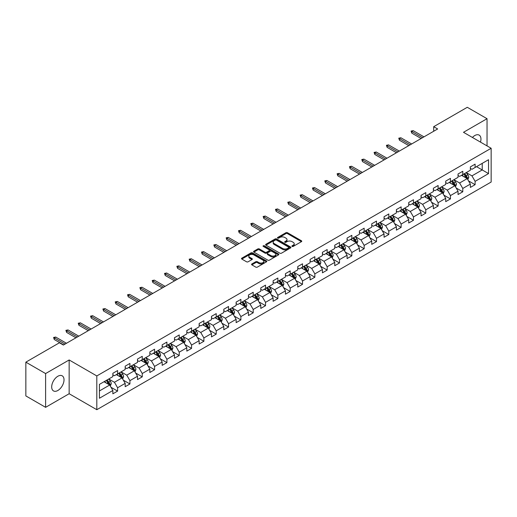 <?xml version="1.0" encoding="UTF-8"?>
<svg xmlns="http://www.w3.org/2000/svg" width="517" height="517" viewBox="0 0 517 517"><rect width="100%" height="100%" fill="white"/><g stroke="black" fill="none" stroke-linecap="round" stroke-linejoin="round"><path stroke-width="0.78" d="M292.105 246.422A0.769 0.446 0 0 0 293.191 246.422L301.437 241.665A1.099 0.633 0 0 0 301.76 241.219A1.099 0.633 0 0 0 301.437 240.767L287.471 232.708A1.099 0.633 0 0 0 285.92 232.708L277.681 237.465A0.769 0.446 0 0 0 277.455 237.781A0.769 0.446 0 0 0 277.681 238.091A0.769 0.446 0 0 0 278.766 238.091L279.833 237.477A3.509 2.029 0 0 1 284.796 237.477L285.959 238.15A3.509 2.029 0 0 1 286.987 239.584A3.509 2.029 0 0 1 285.959 241.012L284.893 241.633A0.769 0.446 0 0 0 284.667 241.943A0.769 0.446 0 0 0 284.893 242.26A0.769 0.446 0 0 0 285.979 242.26L287.045 241.639A3.509 2.029 0 0 1 292.008 241.639L293.171 242.311A3.509 2.029 0 0 1 294.205 243.746A3.509 2.029 0 0 1 293.171 245.181L292.105 245.795A0.769 0.446 0 0 0 291.885 246.111A0.769 0.446 0 0 0 292.105 246.422L292.105 245.795M57.852 390.49A8.718 5.034 120 0 0 63.552 382.813A8.718 5.034 120 0 0 62.214 375.827A8.718 5.034 120 0 0 57.852 376.26A8.718 5.034 120 0 0 52.159 383.937A8.718 5.034 120 0 0 53.497 390.923A8.718 5.034 120 0 0 57.852 390.49M480.48 142.11A8.718 5.034 120 0 0 479.149 135.111A8.718 5.034 120 0 0 474.793 135.538A8.718 5.034 120 0 0 472.422 137.457M251.869 263.967A1.099 0.633 0 0 0 251.546 264.413A1.099 0.633 0 0 0 251.869 264.859L255.786 267.121A1.099 0.633 0 0 0 257.337 267.121L266.494 261.841A1.099 0.633 0 0 0 266.811 261.389A1.099 0.633 0 0 0 266.494 260.943L252.529 252.884A1.099 0.633 0 0 0 250.978 252.884L241.827 258.164A1.099 0.633 0 0 0 241.504 258.616A1.099 0.633 0 0 0 241.827 259.062L246.557 261.796A1.099 0.633 0 0 0 248.108 261.796L252.025 259.534A1.099 0.633 0 0 0 252.348 259.088A1.099 0.633 0 0 0 252.025 258.636L249.679 257.285A2.934 1.693 0 0 1 248.819 256.083A2.934 1.693 0 0 1 250.629 254.519A2.934 1.693 0 0 1 253.828 254.887L263.017 260.193A2.934 1.693 0 0 1 263.877 261.389A2.934 1.693 0 0 1 262.067 262.959A2.934 1.693 0 0 1 258.868 262.591L257.337 261.705A1.099 0.633 0 0 0 255.786 261.705L251.869 263.967L251.869 264.859L255.786 262.617L255.786 261.705M69.155 359.968L45.606 373.565L25.85 362.159L25.85 395.925L45.606 407.331L69.155 393.734L96.815 409.703L96.815 375.937L69.155 359.968L69.155 393.734M487.04 145.897L487.04 118.703L463.49 132.3L491.15 148.269L96.815 375.937M487.04 118.703L467.284 107.297L433.698 126.691L433.698 131.253M25.85 362.159L59.436 342.771L63.384 345.052L437.647 128.972L433.698 126.691M279.91 253.194A1.099 0.633 0 0 0 281.461 253.194L290.612 247.914A1.099 0.633 0 0 0 290.935 247.462A1.099 0.633 0 0 0 290.612 247.016L276.653 238.957A1.099 0.633 0 0 0 275.102 238.957L265.945 244.237A1.099 0.633 0 0 0 265.628 244.69A1.099 0.633 0 0 0 265.945 245.136L279.91 253.194M263.58 246.59A0.769 0.446 0 0 1 264.355 246.699L264.355 245.782L278.553 253.983A1.099 0.633 0 0 1 278.876 254.429A1.099 0.633 0 0 1 278.553 254.875L269.402 260.161A1.099 0.633 0 0 1 267.851 260.161L253.886 252.096L253.886 251.204A1.099 0.633 0 0 0 253.563 251.65A1.099 0.633 0 0 0 253.886 252.096M253.886 251.204L257.802 248.942A1.099 0.633 0 0 1 259.353 248.942L265.014 252.212A1.099 0.633 0 0 0 266.572 252.212L269.17 250.713A1.099 0.633 0 0 0 269.486 250.26A1.099 0.633 0 0 0 269.17 249.814L263.269 246.409A0.769 0.446 0 0 1 263.05 246.098A0.769 0.446 0 0 1 263.521 245.691A0.769 0.446 0 0 1 264.355 245.782M96.815 409.703L491.15 182.036L491.15 148.269M111 387.278L117.598 391.085L117.598 387.756L125.185 383.375L125.185 386.703L129.929 383.969L129.929 380.635L137.516 376.26L137.516 379.588L142.253 376.848L142.253 373.52L149.84 369.138L149.84 372.473L154.583 369.733L154.583 366.404L162.17 362.023L162.17 365.351L166.907 362.617L166.907 359.283L174.494 354.908L174.494 358.236L179.237 355.496L179.237 352.167L186.824 347.786L186.824 351.121L191.568 348.38L191.568 345.052L199.155 340.671L199.155 343.999L203.892 341.265L203.892 337.931L211.479 333.555L211.479 336.884L216.222 334.144L216.222 330.815L223.809 326.434L223.809 329.768L228.546 327.028L228.546 323.7L236.133 319.319L236.133 322.647L240.877 319.913L240.877 316.578L248.464 312.203L248.464 315.532L253.207 312.791L253.207 309.463L260.794 305.082L260.794 308.416L265.531 305.676L265.531 302.348L273.118 297.966L273.118 301.295L277.862 298.561L277.862 295.226L285.449 290.851L285.449 294.179L290.192 291.439L290.192 288.111L297.773 283.73L297.773 287.064L302.516 284.324L302.516 280.996L310.103 276.614L310.103 279.943L314.847 277.209L314.847 273.874L322.434 269.493L322.434 272.827L327.171 270.087L327.171 266.759L334.757 262.377L334.757 265.706L339.501 262.972L339.501 259.644L347.088 255.262L347.088 258.59L351.831 255.857L351.831 252.522L359.412 248.141L359.412 251.475L364.155 248.735L364.155 245.407L371.742 241.025L371.742 244.354L376.486 241.62L376.486 238.285L384.073 233.91L384.073 237.238L388.81 234.505L388.81 231.17L396.397 226.789L396.397 230.123L401.14 227.383L401.14 224.055L408.727 219.673L408.727 223.001L413.471 220.268L413.471 216.933L421.058 212.558L421.058 215.886L425.795 213.146L425.795 209.818L433.382 205.436L433.382 208.771L438.125 206.031L438.125 202.703L445.712 198.321L445.712 201.649L450.449 198.916L450.449 195.581L458.036 191.206L458.036 194.534L462.78 191.794L462.78 188.466L470.367 184.084L470.367 187.419L475.11 184.679L475.11 181.351L488.539 173.596L488.539 159.721L482.219 163.372L482.219 169.944L488.539 173.596M117.598 391.085L112.855 393.825L112.855 390.49L99.426 398.252L99.426 384.377L112.855 376.622L112.855 373.293L117.598 370.553L117.598 373.888L125.185 369.506L125.185 366.172L129.929 363.438L129.929 366.766L137.516 362.385L137.516 359.057L142.253 356.316L142.253 359.651L149.84 355.269L149.84 351.941L154.583 349.201L154.583 352.529L162.17 348.154L162.17 344.82L166.907 342.086L166.907 345.414L174.494 341.033L174.494 337.704L179.237 334.964L179.237 338.299L186.824 333.917L186.824 330.589L191.568 327.849L191.568 331.177L199.155 326.802L199.155 323.468L203.892 320.734L203.892 324.062L211.479 319.68L211.479 316.352L216.222 313.612L216.222 316.947L223.809 312.565L223.809 309.237L228.546 306.497L228.546 309.825L236.133 305.45L236.133 302.115L240.877 299.382L240.877 302.71L248.464 298.328L248.464 295L253.207 292.26L253.207 295.595L260.794 291.213L260.794 287.885L265.531 285.145L265.531 288.473L273.118 284.098L273.118 280.763L277.862 278.03L277.862 281.358L285.449 276.976L285.449 273.648L290.192 270.908L290.192 274.243L297.773 269.861L297.773 266.533L302.516 263.793L302.516 267.121L310.103 262.746L310.103 259.411L314.847 256.678L314.847 260.006L322.434 255.624L322.434 252.296L327.171 249.556L327.171 252.891L334.757 248.509L334.757 245.174L339.501 242.441L339.501 245.769L347.088 241.394L347.088 238.059L351.831 235.325L351.831 238.654L359.412 234.272L359.412 230.944L364.155 228.204L364.155 231.538L371.742 227.157L371.742 223.822L376.486 221.089L376.486 224.417L384.073 220.035L384.073 216.707L388.81 213.967L388.81 217.302L396.397 212.92L396.397 209.592L401.14 206.852L401.14 210.186L408.727 205.805L408.727 202.47L413.471 199.736L413.471 203.065L421.058 198.683L421.058 195.355L425.795 192.615L425.795 195.949L433.382 191.568L433.382 188.24L438.125 185.5L438.125 188.828L445.712 184.453L445.712 181.118L450.449 178.384L450.449 181.713L458.036 177.331L458.036 174.003L462.78 171.263L462.78 174.597L470.367 170.216L470.367 166.888L475.11 164.148L475.11 167.476L488.539 159.721M116.331 374.612L122.025 377.901L114.438 382.283L108.744 378.993M112.855 374.799L114.438 375.71L117.598 373.888M114.438 382.283L117.598 387.756M122.025 377.901L125.185 383.375M128.662 367.497L134.349 370.779L126.762 375.161L121.075 371.878M125.185 367.677L126.762 368.595L129.929 366.766M126.762 375.161L129.929 380.635M134.349 370.779L137.516 376.26M140.992 360.381L146.679 363.664L139.092 368.046L133.405 364.763M137.516 360.562L139.092 361.473L142.253 359.651M139.092 368.046L142.253 373.52M146.679 363.664L149.84 369.138M153.316 353.26L159.01 356.549L151.423 360.931L145.729 357.641M149.84 353.447L151.423 354.358L154.583 352.529M151.423 360.931L154.583 366.404M159.01 356.549L162.17 362.023M165.647 346.144L171.334 349.427L163.747 353.809L158.06 350.526M162.17 346.325L163.747 347.243L166.907 345.414M163.747 353.809L166.907 359.283M171.334 349.427L174.494 354.908M177.971 339.029L183.664 342.312L176.077 346.694L170.384 343.411M174.494 339.21L176.077 340.121L179.237 338.299M176.077 346.694L179.237 352.167M183.664 342.312L186.824 347.786M190.301 331.908L195.988 335.197L188.408 339.572L182.714 336.289M186.824 332.095L188.408 333.006L191.568 331.177M188.408 339.572L191.568 345.052M195.988 335.197L199.155 340.671M202.632 324.792L208.319 328.075L200.732 332.457L195.045 329.174M199.155 324.973L200.732 325.884L203.892 324.062M200.732 332.457L203.892 337.931M208.319 328.075L211.479 333.555M214.956 317.677L220.649 320.96L213.062 325.342L207.369 322.052M211.479 317.858L213.062 318.769L216.222 316.947M213.062 325.342L216.222 330.815M220.649 320.96L223.809 326.434M227.286 310.555L232.973 313.845L225.386 318.22L219.699 314.937M223.809 310.743L225.386 311.654L228.546 309.825M225.386 318.22L228.546 323.7M232.973 313.845L236.133 319.319M239.61 303.44L245.304 306.723L237.717 311.105L232.03 307.822M236.133 303.621L237.717 304.532L240.877 302.71M237.717 311.105L240.877 316.578M245.304 306.723L248.464 312.203M251.941 296.325L257.628 299.608L250.047 303.99L244.354 300.7M248.464 296.506L250.047 297.417L253.207 295.595M250.047 303.99L253.207 309.463M257.628 299.608L260.794 305.082M264.271 289.203L269.958 292.493L262.371 296.868L256.684 293.585M260.794 289.391L262.371 290.302L265.531 288.473M262.371 296.868L265.531 302.348M269.958 292.493L273.118 297.966M276.595 282.088L282.288 285.371L274.701 289.753L269.008 286.47M273.118 282.269L274.701 283.18L277.862 281.358M274.701 289.753L277.862 295.226M282.288 285.371L285.449 290.851M288.925 274.973L294.612 278.256L287.025 282.637L281.338 279.348M285.449 275.154L287.025 276.065L290.192 274.243M287.025 282.637L290.192 288.111M294.612 278.256L297.773 283.73M301.249 267.851L306.943 271.141L299.356 275.516L293.669 272.233M297.773 268.039L299.356 268.95L302.516 267.121M299.356 275.516L302.516 280.996M306.943 271.141L310.103 276.614M313.58 260.736L319.273 264.019L311.686 268.401L305.993 265.118M310.103 260.917L311.686 261.828L314.847 260.006M311.686 268.401L314.847 273.874M319.273 264.019L322.434 269.493M325.91 253.621L331.597 256.904L324.01 261.285L318.323 257.996M322.434 253.802L324.01 254.713L327.171 252.891M324.01 261.285L327.171 266.759M331.597 256.904L334.757 262.377M338.234 246.499L343.928 249.789L336.341 254.164L330.647 250.881M334.757 246.68L336.341 247.598L339.501 245.769M336.341 254.164L339.501 259.644M343.928 249.789L347.088 255.262M350.565 239.384L356.252 242.667L348.665 247.048L342.978 243.766M347.088 239.565L348.665 240.476L351.831 238.654M348.665 247.048L351.831 252.522M356.252 242.667L359.412 248.141M362.895 232.269L368.582 235.552L360.995 239.933L355.308 236.644M359.412 232.45L360.995 233.361L364.155 231.538M360.995 239.933L364.155 245.407M368.582 235.552L371.742 241.025M375.219 225.147L380.913 228.436L373.326 232.812L367.632 229.529M371.742 225.328L373.326 226.246L376.486 224.417M373.326 232.812L376.486 238.285M380.913 228.436L384.073 233.91M387.55 218.032L393.237 221.315L385.65 225.696L379.963 222.413M384.073 218.213L385.65 219.124L388.81 217.302M385.65 225.696L388.81 231.17M393.237 221.315L396.397 226.789M399.874 210.91L405.567 214.2L397.98 218.581L392.287 215.292M396.397 211.098L397.98 212.009L401.14 210.186M397.98 218.581L401.14 224.055M405.567 214.2L408.727 219.673M412.204 203.795L417.891 207.078L410.304 211.459L404.617 208.177M408.727 203.976L410.304 204.894L413.471 203.065M410.304 211.459L413.471 216.933M417.891 207.078L421.058 212.558M424.535 196.68L430.222 199.963L422.635 204.344L416.948 201.061M421.058 196.861L422.635 197.772L425.795 195.949M422.635 204.344L425.795 209.818M430.222 199.963L433.382 205.436M436.859 189.558L442.552 192.847L434.965 197.229L429.272 193.94M433.382 189.745L434.965 190.657L438.125 188.828M434.965 197.229L438.125 202.703M442.552 192.847L445.712 198.321M449.189 182.443L454.876 185.726L447.289 190.107L441.602 186.824M445.712 182.624L447.289 183.541L450.449 181.713M447.289 190.107L450.449 195.581M454.876 185.726L458.036 191.206M461.513 175.328L467.206 178.611L459.619 182.992L453.926 179.709M458.036 175.509L459.619 176.42L462.78 174.597M459.619 182.992L462.78 188.466M467.206 178.611L470.367 184.084M476.532 166.655L482.219 169.944L471.95 175.87L466.256 172.588M470.367 168.393L471.95 169.305L475.11 167.476M471.95 175.87L475.11 181.351M45.606 373.565L45.606 407.331M99.426 390.949L109.694 385.016L104.007 381.733M109.694 385.016L112.855 390.49M468.512 180.872L475.11 184.679M456.181 187.988L462.78 191.794M443.851 195.103L450.449 198.916M431.527 202.225L438.125 206.031M419.197 209.34L425.795 213.146M406.873 216.455L413.471 220.268M394.542 223.577L401.14 227.383M382.212 230.692L388.81 234.505M369.888 237.807L376.486 241.62M357.557 244.929L364.155 248.735M345.233 252.044L351.831 255.857M332.903 259.159L339.501 262.972M320.572 266.281L327.171 270.087M308.248 273.396L314.847 277.209M295.918 280.511L302.516 284.324M283.587 287.633L290.192 291.439M271.263 294.748L277.862 298.561M258.933 301.863L265.531 305.676M246.609 308.985L253.207 312.791M234.279 316.1L240.877 319.913M221.948 323.222L228.546 327.028M209.624 330.337L216.222 334.144M197.294 337.452L203.892 341.265M184.97 344.574L191.568 348.38M172.639 351.689L179.237 355.496M160.309 358.804L166.907 362.617M147.985 365.926L154.583 369.733M135.654 373.041L142.253 376.848M123.33 380.157L129.929 383.969M292.415 246.531L293.171 246.092A3.509 2.029 0 0 0 294.205 244.657L294.205 243.746M286.987 239.584L286.987 240.495A3.509 2.029 0 0 1 285.959 241.93L285.203 242.363M301.424 241.672L287.471 233.619A1.099 0.633 0 0 0 285.92 233.619L277.984 238.201M290.599 247.921L276.653 239.869A1.099 0.633 0 0 0 275.102 239.869L265.964 245.142M288.673 247.779A0.769 0.446 0 0 0 288.9 247.462A0.769 0.446 0 0 0 288.673 247.152L276.421 240.075A0.769 0.446 0 0 0 275.335 240.075L274.21 240.722A3.509 2.029 0 0 0 273.183 242.156A3.509 2.029 0 0 0 274.21 243.591L282.586 248.425A3.509 2.029 0 0 0 287.549 248.425L288.673 247.779L288.673 248.69A0.769 0.446 0 0 0 288.9 248.373L288.9 247.462M273.183 242.156L273.183 243.068A3.509 2.029 0 0 0 274.21 244.502L274.21 243.591M288.673 248.69L287.549 249.336A3.509 2.029 0 0 1 282.586 249.336L274.21 244.502M253.899 252.109L257.802 249.853L257.802 248.942M269.486 250.26L269.486 251.178A1.099 0.633 0 0 1 269.17 251.624L266.572 253.123A1.099 0.633 0 0 1 265.014 253.123L259.353 249.853A1.099 0.633 0 0 0 257.802 249.853M264.355 246.699L278.54 254.881M270.895 255.605A2.934 1.693 0 0 0 274.094 255.973A2.934 1.693 0 0 0 275.904 254.403A2.934 1.693 0 0 0 275.044 253.207L271.806 251.34A1.099 0.633 0 0 0 270.255 251.34L267.657 252.839A1.099 0.633 0 0 0 267.334 253.285A1.099 0.633 0 0 0 267.657 253.731L270.895 255.605L270.895 256.516A2.934 1.693 0 0 0 274.094 256.884A2.934 1.693 0 0 0 275.904 255.32L275.904 254.403M267.334 253.285L267.334 254.196A1.099 0.633 0 0 0 267.657 254.648L267.657 253.731M270.895 256.516L267.657 254.648M263.877 261.389L263.877 262.306A2.934 1.693 0 0 1 262.067 263.87A2.934 1.693 0 0 1 258.868 263.502L257.337 262.617A1.099 0.633 0 0 0 255.786 262.617M248.819 256.083L248.819 256.994A2.934 1.693 0 0 0 249.679 258.196L249.679 257.285M252.012 259.54L249.679 258.196M266.475 261.848L252.529 253.795A1.099 0.633 0 0 0 250.978 253.795L241.84 259.069M467.827 179.69L468.77 177.325A2.96 1.713 -120 0 0 467.827 174.804L466.192 172.626M463.348 176.387L462.243 174.908M463.743 174.042L465.378 176.219A2.96 1.713 60 0 1 466.224 177.997L467.174 177.454A2.96 1.713 -120 0 0 466.321 175.67L464.693 173.492M463.949 173.919L465.759 176.336A1.506 0.872 60 0 1 466.037 176.795L467.174 177.454M422.557 137.684L411.791 131.473L411.791 133.115L411.08 131.06L411.791 131.473L413.212 130.652L423.979 136.863M411.791 133.115L421.135 138.504M411.08 131.06L413.212 130.652M455.503 186.811L456.44 184.44A2.96 1.713 -120 0 0 455.496 181.919L453.868 179.742M451.024 183.503L449.913 182.023M451.419 181.157L453.047 183.335A2.96 1.713 60 0 1 453.894 185.118L454.844 184.569A2.96 1.713 -120 0 0 453.997 182.785L452.362 180.607M451.625 181.04L453.435 183.451A1.506 0.872 60 0 1 453.706 183.91L454.844 184.569M443.172 193.927L444.116 191.561A2.96 1.713 -120 0 0 443.166 189.035L441.537 186.863M438.694 190.618L437.589 189.144M439.088 188.272L440.717 190.45A2.96 1.713 60 0 1 441.57 192.234L442.513 191.684A2.96 1.713 -120 0 0 441.667 189.907L440.038 187.729M439.295 188.156L441.104 190.573A1.506 0.872 60 0 1 441.376 191.032L442.513 191.684M410.227 144.805L399.467 138.588L399.467 140.23L398.756 138.181L399.467 138.588L400.888 137.768L411.648 143.984M399.467 140.23L408.805 145.626M398.756 138.181L400.888 137.768M397.903 151.92L387.136 145.704L387.136 147.351L386.425 145.296L387.136 145.704L388.558 144.883L399.324 151.1M387.136 147.351L396.481 152.741M386.425 145.296L388.558 144.883M430.848 201.042L431.785 198.677A2.96 1.713 -120 0 0 430.842 196.156L429.207 193.978M426.363 197.74L425.258 196.26M426.758 195.394L428.393 197.572A2.96 1.713 60 0 1 429.239 199.349L430.189 198.806A2.96 1.713 -120 0 0 429.336 197.022L427.708 194.844M426.964 195.271L428.774 197.688A1.506 0.872 60 0 1 429.052 198.147L430.189 198.806M418.518 208.164L419.455 205.792A2.96 1.713 -120 0 0 418.512 203.271L416.883 201.094M414.039 204.855L412.928 203.375M414.434 202.509L416.062 204.687A2.96 1.713 60 0 1 416.909 206.47L417.859 205.921A2.96 1.713 -120 0 0 417.012 204.137L415.384 201.96M414.64 202.393L416.45 204.803A1.506 0.872 60 0 1 416.721 205.262L417.859 205.921M406.188 215.279L407.131 212.914A2.96 1.713 -120 0 0 406.188 210.387L404.553 208.215M401.709 211.97L400.604 210.497M402.103 209.624L403.738 211.802A2.96 1.713 60 0 1 404.585 213.586L405.528 213.036A2.96 1.713 -120 0 0 404.682 211.259L403.053 209.081M402.31 209.508L404.12 211.925A1.506 0.872 60 0 1 404.397 212.384L405.528 213.036M385.572 159.036L374.812 152.825L374.812 154.467L374.095 152.412L374.812 152.825L376.234 152.004L386.994 158.215M374.812 154.467L384.15 159.856M374.095 152.412L376.234 152.004M373.242 166.157L362.482 159.94L362.482 161.582L361.771 159.533L362.482 159.94L363.903 159.12L374.67 165.337M362.482 161.582L371.82 166.978M361.771 159.533L363.903 159.12M360.918 173.273L350.151 167.056L350.151 168.704L349.44 166.648L350.151 167.056L351.573 166.235L362.339 172.452M350.151 168.704L359.496 174.093M349.44 166.648L351.573 166.235M393.864 222.394L394.801 220.029A2.96 1.713 -120 0 0 393.857 217.508L392.229 215.331M389.385 219.092L388.273 217.612M389.779 216.746L391.408 218.924A2.96 1.713 60 0 1 392.254 220.701L393.204 220.158A2.96 1.713 -120 0 0 392.358 218.374L390.723 216.196M389.98 216.623L391.789 219.04A1.506 0.872 60 0 1 392.067 219.499L393.204 220.158M348.587 180.388L337.827 174.177L337.827 175.819L337.116 173.764L337.827 174.177L339.249 173.357L350.009 179.567M337.827 175.819L347.166 181.208M337.116 173.764L339.249 173.357M381.533 229.516L382.477 227.144A2.96 1.713 -120 0 0 381.527 224.624L379.898 222.446M377.055 226.207L375.949 224.727M377.449 223.861L379.077 226.039A2.96 1.713 60 0 1 379.93 227.823L380.874 227.273A2.96 1.713 -120 0 0 380.027 225.49L378.399 223.312M377.656 223.745L379.465 226.155A1.506 0.872 60 0 1 379.737 226.614L380.874 227.273M336.263 187.509L325.497 181.293L325.497 182.934L324.786 180.885L325.497 181.293L326.918 180.472L337.685 186.689M325.497 182.934L334.835 188.33M324.786 180.885L326.918 180.472M369.209 236.631L370.146 234.266A2.96 1.713 -120 0 0 369.203 231.745L367.568 229.567M364.724 233.322L363.619 231.849M365.118 230.976L366.753 233.154A2.96 1.713 60 0 1 367.6 234.938L368.55 234.388A2.96 1.713 -120 0 0 367.697 232.611L366.068 230.433M365.325 230.86L367.135 233.277A1.506 0.872 60 0 1 367.413 233.736L368.55 234.388M323.933 194.625L313.173 188.414L313.173 190.056L312.455 188.001L313.173 188.414L314.594 187.587L325.355 193.804M313.173 190.056L322.511 195.445M312.455 188.001L314.594 187.587M356.879 243.753L357.816 241.381A2.96 1.713 -120 0 0 356.872 238.86L355.244 236.683M352.4 240.444L351.289 238.964M352.794 238.098L354.423 240.276A2.96 1.713 60 0 1 355.269 242.053L356.219 241.51A2.96 1.713 -120 0 0 355.373 239.726L353.738 237.549M353.001 237.975L354.811 240.392A1.506 0.872 60 0 1 355.082 240.851L356.219 241.51M311.602 201.74L300.842 195.529L300.842 197.171L300.131 195.116L300.842 195.529L302.264 194.709L313.024 200.919M300.842 197.171L310.181 202.567M300.131 195.116L302.264 194.709M344.548 250.868L345.492 248.496A2.96 1.713 -120 0 0 344.548 245.976L342.913 243.798M340.07 247.559L338.965 246.079M340.464 245.213L342.092 247.391A2.96 1.713 60 0 1 342.945 249.175L343.889 248.625A2.96 1.713 -120 0 0 343.042 246.842L341.414 244.664M340.671 245.097L342.48 247.507A1.506 0.872 60 0 1 342.752 247.966L343.889 248.625M299.278 208.862L288.512 202.645L288.512 204.286L287.801 202.237L288.512 202.645L289.934 201.824L300.7 208.041M288.512 204.286L297.857 209.682M287.801 202.237L289.934 201.824M332.224 257.983L333.161 255.618A2.96 1.713 -120 0 0 332.218 253.097L330.589 250.919M327.746 254.681L326.634 253.201M328.14 252.335L329.768 254.506A2.96 1.713 60 0 1 330.615 256.29L331.565 255.741A2.96 1.713 -120 0 0 330.718 253.963L329.083 251.785M328.34 252.212L330.15 254.629A1.506 0.872 60 0 1 330.428 255.088L331.565 255.741M286.948 215.977L276.188 209.766L276.188 211.408L275.477 209.353L276.188 209.766L277.61 208.939L288.37 215.156M276.188 211.408L285.526 216.797M275.477 209.353L277.61 208.939M319.894 265.105L320.837 262.733A2.96 1.713 -120 0 0 319.887 260.213L318.259 258.035M315.415 261.796L314.31 260.316M315.809 259.45L317.438 261.628A2.96 1.713 60 0 1 318.285 263.405L319.235 262.862A2.96 1.713 -120 0 0 318.388 261.079L316.759 258.901M316.016 259.327L317.826 261.744A1.506 0.872 60 0 1 318.097 262.203L319.235 262.862M274.624 223.092L263.857 216.882L263.857 218.523L263.147 216.468L263.857 216.882L265.279 216.061L276.046 222.271M263.857 218.523L273.196 223.919M263.147 216.468L265.279 216.061M307.57 272.22L308.507 269.848A2.96 1.713 -120 0 0 307.563 267.328L305.928 265.15M303.085 268.911L301.98 267.431M303.479 266.565L305.114 268.743A2.96 1.713 60 0 1 305.961 270.527L306.911 269.977A2.96 1.713 -120 0 0 306.058 268.194L304.429 266.016M303.686 266.449L305.495 268.866A1.506 0.872 60 0 1 305.773 269.318L306.911 269.977M262.293 230.214L251.527 223.997L251.527 225.638L250.816 223.59L251.527 223.997L252.955 223.176L263.715 229.393M251.527 225.638L260.872 231.034M250.816 223.59L252.955 223.176M295.239 279.335L296.176 276.97A2.96 1.713 -120 0 0 295.233 274.449L293.604 272.272M290.761 276.033L289.649 274.553M291.155 273.687L292.784 275.858A2.96 1.713 60 0 1 293.63 277.642L294.58 277.093A2.96 1.713 -120 0 0 293.734 275.315L292.099 273.138M291.362 273.564L293.171 275.981A1.506 0.872 60 0 1 293.443 276.44L294.58 277.093M249.963 237.329L239.203 231.118L239.203 232.76L238.492 230.705L239.203 231.118L240.625 230.298L251.385 236.508M239.203 232.76L248.541 238.15M238.492 230.705L240.625 230.298M282.909 286.457L283.852 284.085A2.96 1.713 -120 0 0 282.909 281.565L281.274 279.387M278.43 283.148L277.325 281.668M278.825 280.802L280.453 282.98A2.96 1.713 60 0 1 281.306 284.757L282.25 284.214A2.96 1.713 -120 0 0 281.403 282.431L279.775 280.253M279.031 280.679L280.841 283.096A1.506 0.872 60 0 1 281.112 283.555L282.25 284.214M237.639 244.451L226.873 238.234L226.873 239.875L226.162 237.82L226.873 238.234L228.294 237.413L239.061 243.623M226.873 239.875L236.217 245.271M226.162 237.82L228.294 237.413M270.585 293.572L271.522 291.207A2.96 1.713 -120 0 0 270.578 288.68L268.95 286.502M266.106 290.263L264.995 288.783M266.494 287.917L268.129 290.095A2.96 1.713 60 0 1 268.976 291.879L269.926 291.329A2.96 1.713 -120 0 0 269.079 289.546L267.444 287.374M266.701 287.801L268.51 290.218A1.506 0.872 60 0 1 268.788 290.67L269.926 291.329M225.309 251.566L214.549 245.349L214.549 246.99L213.838 244.942L214.549 245.349L215.97 244.528L226.73 250.745M214.549 246.99L223.887 252.386M213.838 244.942L215.97 244.528M258.254 300.687L259.198 298.322A2.96 1.713 -120 0 0 258.248 295.802L256.619 293.624M253.776 297.385L252.671 295.905M254.17 295.039L255.799 297.217A2.96 1.713 60 0 1 256.645 298.994L257.595 298.445A2.96 1.713 -120 0 0 256.749 296.668L255.12 294.49M254.377 294.916L256.186 297.333A1.506 0.872 60 0 1 256.458 297.792L257.595 298.445M212.985 258.681L202.218 252.47L202.218 254.112L201.507 252.057L202.218 252.47L203.64 251.65L214.406 257.86M202.218 254.112L211.556 259.502M201.507 252.057L203.64 251.65M245.924 307.809L246.868 305.437A2.96 1.713 -120 0 0 245.924 302.917L244.289 300.739M241.445 304.5L240.34 303.02M241.84 302.154L243.475 304.332A2.96 1.713 60 0 1 244.321 306.109L245.271 305.566A2.96 1.713 -120 0 0 244.418 303.783L242.79 301.605M242.046 302.038L243.856 304.448A1.506 0.872 60 0 1 244.134 304.907L245.271 305.566M200.654 265.803L189.888 259.586L189.888 261.227L189.177 259.172L189.888 259.586L191.316 258.765L202.076 264.975M189.888 261.227L199.232 266.623M189.177 259.172L191.316 258.765M233.6 314.924L234.537 312.559A2.96 1.713 -120 0 0 233.594 310.032L231.965 307.854M229.121 311.615L228.01 310.135M229.516 309.269L231.144 311.447A2.96 1.713 60 0 1 231.991 313.231L232.941 312.682A2.96 1.713 -120 0 0 232.094 310.898L230.459 308.727M229.722 309.153L231.532 311.57A1.506 0.872 60 0 1 231.803 312.029L232.941 312.682M188.324 272.918L177.564 266.701L177.564 268.349L176.853 266.294L177.564 266.701L178.985 265.88L189.745 272.097M177.564 268.349L186.902 273.739M176.853 266.294L178.985 265.88M221.418 321.955L222.213 319.674A2.96 1.713 -120 0 0 221.263 317.154L219.635 314.976M216.791 318.737L215.686 317.257M217.185 316.391L218.814 318.569A2.96 1.713 60 0 1 219.667 320.346L220.61 319.797A2.96 1.713 -120 0 0 219.764 318.02L218.135 315.842M217.392 316.268L219.202 318.685A1.506 0.872 60 0 1 219.473 319.144L220.61 319.797M176 280.033L165.233 273.823L165.233 275.464L164.522 273.409L165.233 273.823L166.655 273.002L177.421 279.212M165.233 275.464L174.578 280.854M164.522 273.409L166.655 273.002M208.946 329.161L209.883 326.789A2.96 1.713 -120 0 0 208.939 324.269L207.304 322.091M204.467 325.852L203.355 324.372M204.855 323.506L206.49 325.684A2.96 1.713 60 0 1 207.336 327.468L208.286 326.918A2.96 1.713 -120 0 0 207.44 325.135L205.805 322.957M205.062 323.39L206.871 325.8A1.506 0.872 60 0 1 207.149 326.259L208.286 326.918M163.669 287.155L152.909 280.938L152.909 282.579L152.198 280.531L152.909 280.938L154.331 280.117L165.091 286.334M152.909 282.579L162.248 287.975M152.198 280.531L154.331 280.117M196.615 336.276L197.559 333.911A2.96 1.713 -120 0 0 196.609 331.384L194.98 329.206M192.137 332.967L191.025 331.487M192.531 330.622L194.159 332.799A2.96 1.713 60 0 1 195.006 334.583L195.956 334.034A2.96 1.713 -120 0 0 195.109 332.257L193.481 330.079M192.738 330.505L194.547 332.922A1.506 0.872 60 0 1 194.819 333.381L195.956 334.034M151.339 294.27L140.579 288.053L140.579 289.701L139.868 287.646L140.579 288.053L142.001 287.232L152.767 293.449M140.579 289.701L149.917 295.091M139.868 287.646L142.001 287.232M184.285 343.391L185.228 341.026A2.96 1.713 -120 0 0 184.285 338.506L182.65 336.328M179.806 340.089L178.701 338.609M180.2 337.743L181.835 339.921A2.96 1.713 60 0 1 182.682 341.698L183.632 341.155A2.96 1.713 -120 0 0 182.779 339.372L181.15 337.194M180.407 337.62L182.217 340.037A1.506 0.872 60 0 1 182.495 340.496L183.632 341.155M139.015 301.385L128.248 295.175L128.248 296.816L127.537 294.761L128.248 295.175L129.67 294.354L140.437 300.564M128.248 296.816L137.593 302.206M127.537 294.761L129.67 294.354M171.961 350.513L172.898 348.141A2.96 1.713 -120 0 0 171.954 345.621L170.326 343.443M167.482 347.204L166.371 345.724M167.876 344.858L169.505 347.036A2.96 1.713 60 0 1 170.352 348.82L171.301 348.271A2.96 1.713 -120 0 0 170.455 346.487L168.82 344.309M168.083 344.742L169.893 347.153A1.506 0.872 60 0 1 170.164 347.611L171.301 348.271M126.684 308.507L115.924 302.29L115.924 303.931L115.213 301.883L115.924 302.29L117.346 301.469L128.106 307.686M115.924 303.931L125.263 309.328M115.213 301.883L117.346 301.469M159.63 357.628L160.574 355.263A2.96 1.713 -120 0 0 159.624 352.736L157.995 350.565M155.152 354.319L154.047 352.846M155.546 351.974L157.174 354.151A2.96 1.713 60 0 1 158.028 355.935L158.971 355.386A2.96 1.713 -120 0 0 158.124 353.609L156.496 351.431M155.753 351.857L157.562 354.274A1.506 0.872 60 0 1 157.834 354.733L158.971 355.386M114.36 315.622L103.594 309.405L103.594 311.053L102.883 308.998L103.594 309.405L105.016 308.584L115.782 314.801M103.594 311.053L112.939 316.443M102.883 308.998L105.016 308.584M147.306 364.743L148.243 362.378A2.96 1.713 -120 0 0 147.3 359.858L145.665 357.68M142.821 361.441L141.716 359.961M143.215 359.095L144.85 361.273A2.96 1.713 60 0 1 145.697 363.05L146.647 362.507A2.96 1.713 -120 0 0 145.794 360.724L144.165 358.546M143.422 358.972L145.232 361.389A1.506 0.872 60 0 1 145.51 361.848L146.647 362.507M102.03 322.737L91.27 316.527L91.27 318.168L90.553 316.113L91.27 316.527L92.692 315.706L103.452 321.917M91.27 318.168L100.608 323.558M90.553 316.113L92.692 315.706M134.976 371.865L135.913 369.493A2.96 1.713 -120 0 0 134.969 366.973L133.341 364.795M130.497 368.556L129.386 367.076M130.891 366.21L132.52 368.388A2.96 1.713 60 0 1 133.367 370.172L134.317 369.623A2.96 1.713 -120 0 0 133.47 367.839L131.841 365.661M131.098 366.094L132.908 368.505A1.506 0.872 60 0 1 133.179 368.964L134.317 369.623M89.7 329.859L78.939 323.642L78.939 325.283L78.229 323.235L78.939 323.642L80.361 322.821L91.128 329.038M78.939 325.283L88.278 330.68M78.229 323.235L80.361 322.821M122.645 378.98L123.589 376.615A2.96 1.713 -120 0 0 122.645 374.088L121.01 371.917M118.167 375.672L117.062 374.198M118.561 373.326L120.196 375.504A2.96 1.713 60 0 1 121.043 377.287L121.986 376.738A2.96 1.713 -120 0 0 121.14 374.961L119.511 372.783M118.768 373.209L120.577 375.626A1.506 0.872 60 0 1 120.855 376.085L121.986 376.738M77.376 336.974L66.609 330.757L66.609 332.405L65.898 330.35L66.609 330.757L68.031 329.936L78.797 336.153M66.609 332.405L75.954 337.795M65.898 330.35L68.031 329.936M110.321 386.096L111.258 383.73A2.96 1.713 -120 0 0 110.315 381.21L108.686 379.032M105.843 382.793L104.731 381.313M106.237 380.447L107.866 382.625A2.96 1.713 60 0 1 108.712 384.402L109.662 383.86A2.96 1.713 -120 0 0 108.816 382.076L107.181 379.898M106.437 380.325L108.247 382.742A1.506 0.872 60 0 1 108.525 383.2L109.662 383.86M65.045 344.089L54.285 337.879L54.285 339.52L53.574 337.465L54.285 337.879L55.707 337.058L66.467 343.269M54.285 339.52L63.623 344.91M53.574 337.465L55.707 337.058M293.171 246.092L293.171 245.181M284.893 242.26L284.893 241.633M285.959 241.93L285.959 241.012M277.681 238.091L277.681 237.465M285.92 233.619L285.92 232.708M287.471 233.619L287.471 232.708M301.437 241.665L301.437 240.767M265.945 245.136L265.945 244.237M275.102 239.869L275.102 238.957M276.653 239.869L276.653 238.957M290.612 247.914L290.612 247.016M282.586 249.336L282.586 248.425M287.549 249.336L287.549 248.425M259.353 249.853L259.353 248.942M265.014 253.123L265.014 252.212M266.572 253.123L266.572 252.212M269.17 251.624L269.17 250.713M278.553 254.875L278.553 253.983M257.337 262.617L257.337 261.705M258.868 263.502L258.868 262.591M252.025 259.534L252.025 258.636M241.827 259.062L241.827 258.164M250.978 253.795L250.978 252.884M252.529 253.795L252.529 252.884M266.494 261.841L266.494 260.943M466.916 178.443L468.751 177.383M466.321 175.67L467.827 174.804M464.214 176.885L465.378 176.219M454.585 185.558L456.421 184.498M453.997 182.785L455.496 181.919M451.89 184L453.047 183.335M442.255 192.679L444.097 191.62M441.667 189.907L443.166 189.035M439.56 191.122L440.717 190.45M429.931 199.795L431.766 198.735M429.336 197.022L430.842 196.156M427.236 198.237L428.393 197.572M417.6 206.91L419.436 205.85M417.012 204.137L418.512 203.271M414.905 205.352L416.062 204.687M405.276 214.032L407.112 212.972M404.682 211.259L406.188 210.387M402.575 212.474L403.738 211.802M392.946 221.147L394.781 220.087M392.358 218.374L393.857 217.508M390.251 219.589L391.408 218.924M380.615 228.262L382.457 227.202M380.027 225.49L381.527 224.624M377.921 226.711L379.077 226.039M368.291 235.384L370.127 234.324M367.697 232.611L369.203 231.745M365.59 233.826L366.753 233.154M355.961 242.499L357.796 241.439M355.373 239.726L356.872 238.86M353.266 240.941L354.423 240.276M343.637 249.614L345.472 248.554M343.042 246.842L344.548 245.976M340.936 248.063L342.092 247.391M331.307 256.736L333.142 255.676M330.718 253.963L332.218 253.097M328.612 255.178L329.768 254.506M318.976 263.851L320.818 262.791M318.388 261.079L319.887 260.213M316.281 262.293L317.438 261.628M306.652 270.966L308.487 269.906M306.058 268.194L307.563 267.328M303.951 269.415L305.114 268.743M294.322 278.088L296.157 277.028M293.734 275.315L295.233 274.449M291.627 276.53L292.784 275.858M281.991 285.203L283.833 284.143M281.403 282.431L282.909 281.565M279.296 283.646L280.453 282.98M269.667 292.325L271.503 291.258M269.079 289.546L270.578 288.68M266.972 290.767L268.129 290.095M257.337 299.44L259.179 298.38M256.749 296.668L258.248 295.802M254.642 297.882L255.799 297.217M245.013 306.555L246.848 305.495M244.418 303.783L245.924 302.917M242.311 304.998L243.475 304.332M232.682 313.677L234.518 312.611M232.094 310.898L233.594 310.032M229.987 312.119L231.144 311.447M220.352 320.792L222.194 319.732M219.764 318.02L221.263 317.154M217.657 319.235L218.814 318.569M208.028 327.907L209.863 326.847M207.44 325.135L208.939 324.269M205.333 326.35L206.49 325.684M195.697 335.029L197.539 333.963M195.109 332.257L196.609 331.384M193.003 333.471L194.159 332.799M183.373 342.144L185.209 341.084M182.779 339.372L184.285 338.506M180.672 340.587L181.835 339.921M171.043 349.259L172.878 348.199M170.455 346.487L171.954 345.621M168.348 347.702L169.505 347.036M158.713 356.381L160.554 355.321M158.124 353.609L159.624 352.736M156.018 354.824L157.174 354.151M146.389 363.496L148.224 362.436M145.794 360.724L147.3 359.858M143.694 361.939L144.85 361.273M134.058 370.611L135.893 369.552M133.47 367.839L134.969 366.973M131.363 369.054L132.52 368.388M121.734 377.733L123.569 376.673M121.14 374.961L122.645 374.088M119.033 376.176L120.196 375.504M109.404 384.848L111.239 383.788M108.816 382.076L110.315 381.21M106.709 383.291L107.866 382.625"/></g></svg>
